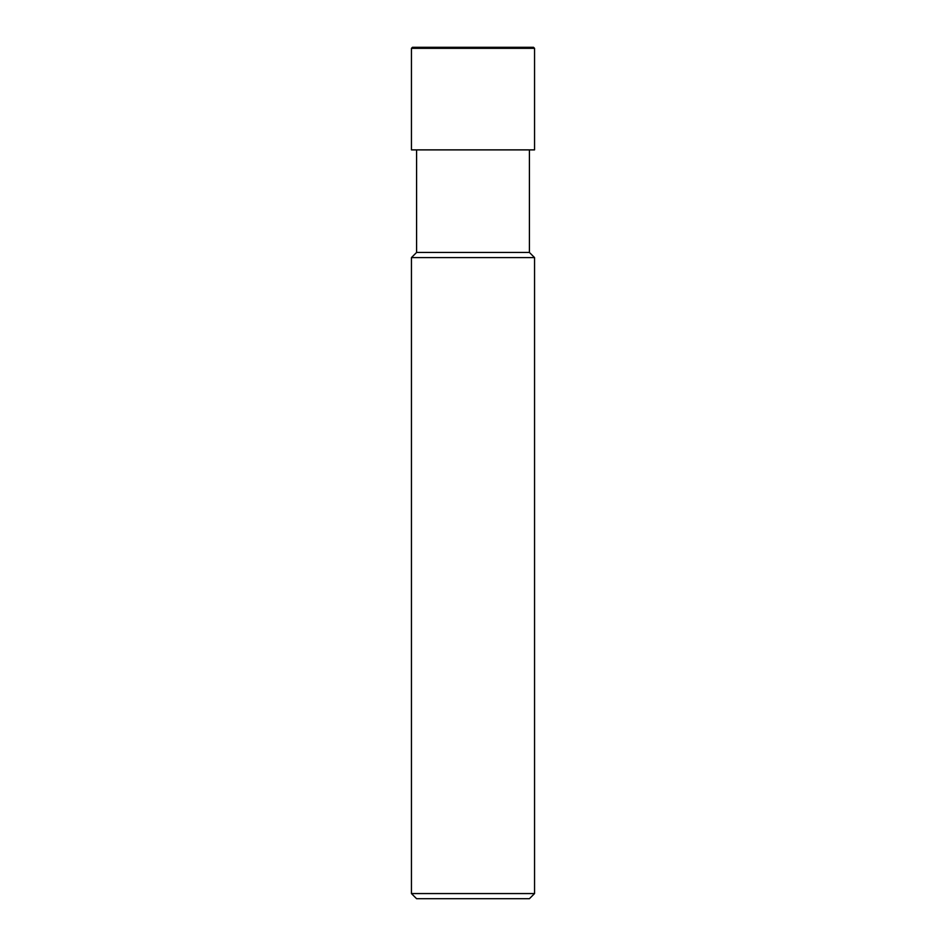 <?xml version="1.0" encoding="UTF-8"?>
<svg xmlns="http://www.w3.org/2000/svg" width="946" height="946" viewBox="0 0 946 946"><rect width="100%" height="100%" fill="white"/><g stroke="black" fill="none" stroke-linecap="round" stroke-linejoin="round"><path stroke-width="0.71" stroke-dasharray="4.73 3.55" d="M473 149.882L529.417 149.882L473 149.882M529.417 252.452L416.583 252.452M534.549 257.584L411.451 257.584M534.549 893.568L411.451 893.568M529.417 898.7L416.583 898.7M533.52 47.3L412.48 47.3M534.549 149.882L411.451 149.882M534.549 48.329L411.451 48.329"/><path stroke-width="1.42" d="M416.583 149.882L416.583 252.452L529.417 252.452L529.417 149.882M416.583 252.452L411.451 257.584L534.549 257.584L529.417 252.452M534.549 893.568L529.417 898.7L416.583 898.7L411.451 893.568L534.549 893.568L534.549 257.584M473 47.3L533.52 47.3L534.549 48.329L411.451 48.329L412.48 47.3L473 47.3M411.451 48.329L411.451 149.882L534.549 149.882L534.549 48.329M411.451 893.568L411.451 257.584"/></g></svg>
